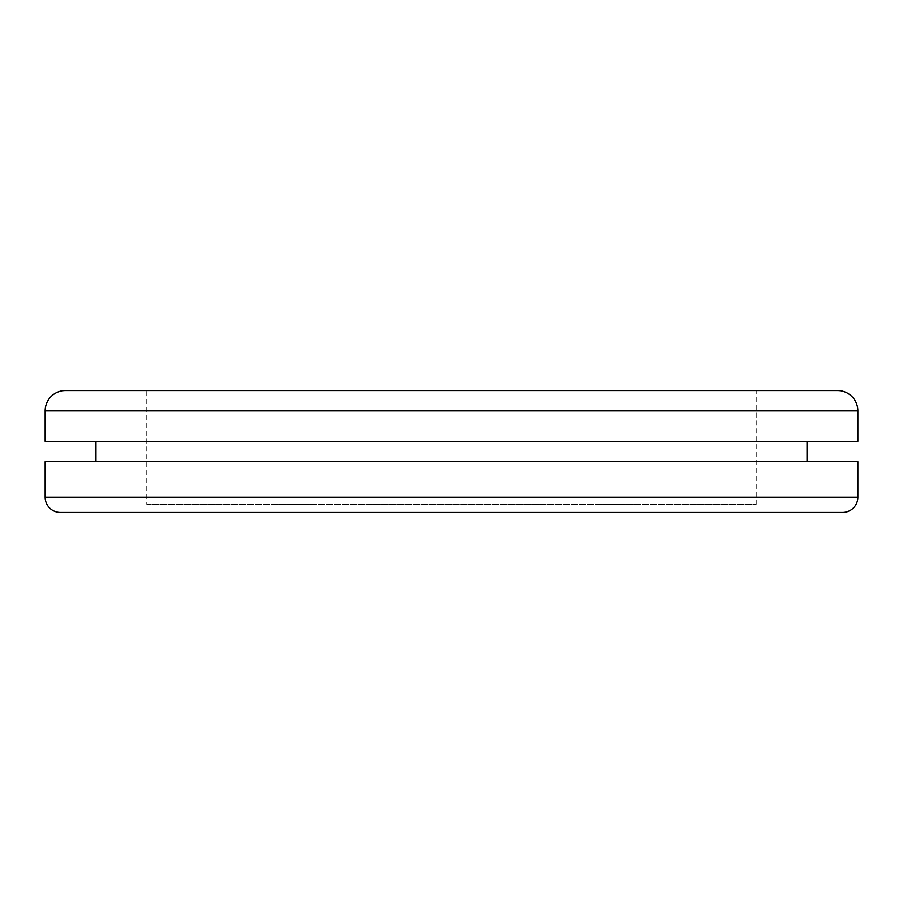 <?xml version="1.0" encoding="UTF-8"?>
<svg xmlns="http://www.w3.org/2000/svg" width="903" height="903" viewBox="0 0 903 903"><rect width="100%" height="100%" fill="white"/><g stroke="black" fill="none" stroke-linecap="round" stroke-linejoin="round"><path stroke-width="0.68" stroke-dasharray="4.51 3.39" d="M95.944 461.659L807.056 461.659L95.944 461.659M95.944 441.341L807.056 441.341L95.944 441.341M146.737 504.325L756.262 504.325L146.737 504.325L146.737 390.547L756.262 390.547L146.737 390.547M756.262 504.325L756.262 390.547M837.532 390.547L65.468 390.547M857.85 441.341L45.15 441.341M857.85 461.659L45.15 461.659M857.85 410.865L45.15 410.865M857.85 497.214L45.15 497.214"/><path stroke-width="1.35" d="M842.612 512.452L60.388 512.452L842.612 512.452A15.238 15.238 0 0 0 857.85 497.214L857.85 461.659L45.15 461.659L45.15 497.214L857.85 497.214M60.388 512.452A15.238 15.238 0 0 1 45.15 497.214M807.056 461.659L807.056 441.341M95.944 461.659L95.944 441.341M45.15 410.865L45.15 441.341L857.85 441.341L857.85 410.865A20.317 20.317 0 0 0 837.532 390.547L65.468 390.547A20.317 20.317 0 0 0 45.15 410.865L857.85 410.865"/></g></svg>
